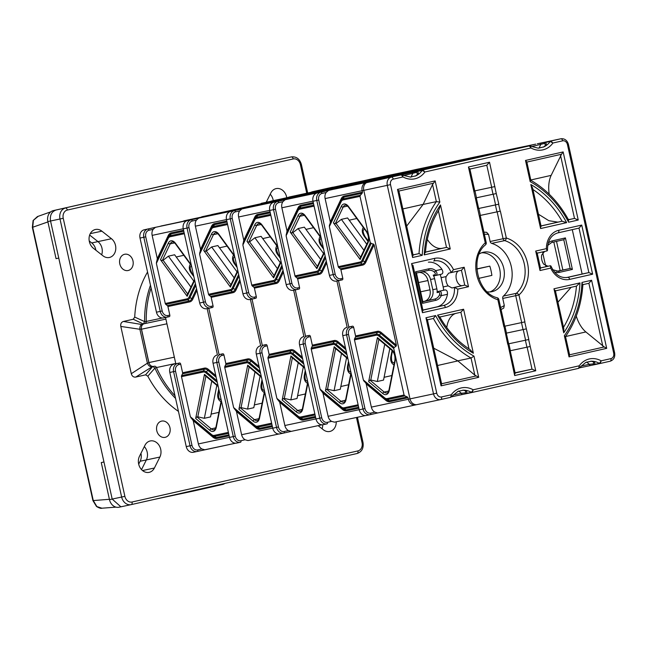 <?xml version="1.0" encoding="UTF-8"?>
<svg xmlns="http://www.w3.org/2000/svg" width="647" height="647" viewBox="0 0 647 647"><rect width="100%" height="100%" fill="white"/><g stroke="black" fill="none" stroke-linecap="round" stroke-linejoin="round"><path stroke-width="0.97" d="M440.146 274.49A18.035 14.663 78 0 1 441.1 277.66L443.155 286.928L448.161 285.861A7.594 4.424 77.2 0 1 446.179 281.429A7.594 4.424 77.2 0 1 446.106 276.592L448.686 273.139L461.473 270.276L464.182 267.243L453.474 269.67L451.113 272.622A18.035 14.663 -102 0 0 433.854 260.951A18.035 14.663 -102 0 0 433.725 260.984A2.37 1.383 77.2 0 1 433.7 260.984L433.854 260.951M448.161 285.861L451.97 287.964L462.314 285.626A7.594 4.424 77.2 0 1 456.345 279.132A7.594 4.424 77.2 0 1 458.602 270.923M544.661 251.416L541.725 254.958A7.594 4.424 77.2 0 0 541.806 259.795A7.594 4.424 77.2 0 0 543.779 264.227L547.952 266.249L550.387 265.731L540.471 267.971M487.223 291.821A20.17 16.401 78 0 0 491.979 291.668A20.17 16.401 78 0 0 492.141 291.627A20.17 16.401 78 0 0 503.795 268.416A20.17 16.401 78 0 0 483.576 252.201A20.17 16.401 78 0 0 483.406 252.241A20.17 16.401 78 0 0 479.176 253.996M481.586 252.791A20.17 16.401 -102 0 1 499.767 269.387A20.17 16.401 -102 0 1 489.916 291.943M469.487 169.182L468.444 166.999L489.528 162.235L496.273 193.558L476.483 197.788M503.382 296.083A2.37 1.933 78 0 0 502.743 298.437L515.716 295.679A2.37 1.933 78 0 1 516.355 293.317L503.382 296.083A29.665 24.125 78 0 0 511.308 266.613A29.665 24.125 78 0 0 491.696 243.369A2.37 1.933 -102 0 1 490.127 241.509L506.334 238.039A32.043 26.05 -102 0 1 527.515 263.135A32.043 26.05 -102 0 1 518.951 294.967A2.37 1.254 48 0 0 516.355 293.317A29.665 24.125 78 0 0 524.28 263.847A29.665 24.125 78 0 0 504.668 240.611A2.37 1.262 -73.4 0 0 506.334 238.039L500.366 211.124L496.945 211.876L495.4 204.929L498.821 204.169L496.273 193.558M524.919 321.882L504.749 326.201L524.919 321.882L518.951 294.967L515.716 295.679L521.684 322.594M528.825 339.489L508.655 343.808L528.825 339.489L524.733 321.923M514.697 373.084L514.672 375.543L535.756 370.771L528.631 339.529M514.672 375.543L507.927 344.22L508.898 343.994L507.927 344.22M507.741 344.261L504.029 326.606L504.797 326.42M468.444 166.999L485.25 242.811A2.37 1.254 -132 0 1 485.485 244.857C469.439 257.36 477.437 293.366 497.195 297.749A2.37 1.262 106.6 0 1 497.866 299.731L498.837 299.504L504.806 326.428L504.029 326.606M545.753 265.893A9.495 7.715 78 0 1 545.275 264.308L543.019 254.109A9.495 7.715 -102 0 1 542.793 252.662M556.509 241.371L562.858 270.009L570.153 268.456L563.78 239.722L551.745 242.447A1.423 0.825 77.2 0 1 551.737 242.447A1.423 0.825 77.2 0 0 552.239 240.886L565.413 237.902L563.78 239.722L551.745 242.447L547.686 245.456M572.28 229.628L582.122 274.029L566.4 277.587M582.122 274.029L588.875 272.589L579.016 228.108L557.957 232.871A2.37 1.383 77.2 0 1 557.932 232.871M557.051 271.319L562.858 270.009M502.743 298.437L504.304 305.481A37.971 30.878 -102 0 1 500.608 307.487M490.127 241.509L488.566 234.465A37.971 30.878 78 0 0 484.368 234.254M540.043 268.068L540.019 270.527L550.726 268.101L550.387 265.731L550.961 266.054C554.948 274.635 560.512 278.42 567.645 277.393A18.035 14.663 -102 0 0 567.799 277.361L567.5 277.426M536.751 253.244L535.708 251.06L546.408 248.642L547.095 250.899L537.18 253.139L547.095 250.899M592.628 274.199L588.875 272.589L567.799 277.361A2.37 1.383 -102.8 0 1 569.659 279.391L592.628 274.199L581.734 225.075L579.016 228.108L557.94 232.871A2.37 1.383 77.2 0 0 558.773 230.267L581.734 225.075M565.413 237.902L572.401 269.419L570.153 268.456L557.949 271.214M543.423 147.136A1.423 1.051 63.1 0 1 543.674 146.942L545.55 145.316L544.596 143.424A1.423 1.318 -69.3 0 1 544.992 142.575C547.006 143.529 546.61 144.96 543.82 146.885L538.158 148.163L529.367 145.899L524.143 147.006A1.423 0.946 -102.2 0 1 524.151 147.006L518.514 148.22A1.423 1.157 78 0 0 518.53 148.212A1.423 1.157 78 0 0 518.514 148.22L399.288 175.305M495.4 204.929L478.659 208.488L495.586 204.881L493.224 194.229M483.907 232.176A40.349 32.803 -102 0 1 486.673 232.338L483.907 232.152M486.673 232.338L488.566 234.465M537.398 143.763A7.117 5.791 78 0 0 537.342 143.78A7.117 5.791 78 0 0 537.285 143.788L541.482 143.019A1.423 1.157 78 0 0 540.657 144.669L539.024 148.114M540.617 226.086L540.601 228.545L530.839 184.516A94.939 77.195 -102 0 1 566.626 222.649L562.073 221.234L557.843 222.131L548.842 220.692L538.441 214.214M549.222 194.213A26.106 15.196 77.2 0 1 551.155 175.377L561.515 154.245L526.876 162.082L530.863 180.343C546.505 189.393 559.121 202.665 568.705 220.158M530.467 180.327L530.2 181.637L525.501 160.456L563.149 151.932L578.24 220.02L574.496 218.419L570.266 219.317A26.106 15.196 77.2 0 1 568.357 219.519M541.482 143.019L545.599 142.154A1.423 1.31 -101.7 0 0 544.596 143.424L531.567 146.602M493.038 194.27L491.494 187.315L474.752 190.881L491.688 187.274L486.803 165.26L469.924 169.085L486.819 165.26L489.528 162.235M496.945 211.876L480.389 215.402M498.821 204.169L495.586 204.881M491.494 187.315L494.729 186.603M494.923 186.562L491.688 187.274M557.94 232.871C550.969 234.966 547.483 240.797 547.491 250.373L547.103 250.899M416.749 404.642L415.568 404.909A7.117 5.791 78 0 1 415.511 404.925A7.117 5.791 78 0 1 408.378 399.239L371.354 407.117L366.202 383.873L385.895 400.404A10.085 5.872 -102.8 0 0 389.793 401.65L408.055 397.759L408.378 399.239L409.996 398.875L363.768 190.347A7.117 5.791 -102 0 1 367.876 182.122L396.142 175.976A1.423 1.157 -102 0 1 396.158 175.968L396.15 175.968A1.423 0.946 77.8 0 0 396.142 175.976L401.366 174.86L402.984 176.946A23.737 19.297 78 0 0 424.933 171.981L422.823 170.007L417.606 171.115A1.423 1.31 78.3 0 0 416.595 172.385L417.558 174.286L415.673 175.903A1.423 1.051 63.1 0 1 415.827 175.847C418.617 173.922 419.005 172.49 416.992 171.536L422.216 170.428L424.933 171.981L530.977 147.985L529.359 145.899A1.423 1.157 78 0 0 529.359 145.899L422.823 170.007A1.423 1.157 -102 0 0 422.216 170.428A21.359 17.372 -102 0 1 415.827 175.847L410.158 177.124L415.673 175.903A1.423 1.051 63.1 0 0 415.431 176.097M505.105 151.066L524.143 147.006A1.423 1.423 0 0 0 524.143 147.006A1.423 1.157 78 0 0 524.151 147.006L529.367 145.899A1.423 1.157 78 0 1 530.087 146.02L530.977 147.985A23.737 19.297 -102 0 0 552.934 143.019L550.209 141.467L544.992 142.575A1.423 1.157 78 0 1 545.599 142.154L550.823 141.046L552.934 143.019L562.664 140.82A2.37 1.383 -102.8 0 0 560.795 138.79L537.285 143.788M530.839 184.516L532.659 188.164L541.143 226.434M525.501 160.456L526.876 162.082M563.149 151.932L561.515 154.245M568.09 219.867L568.616 222.204A97.309 79.12 78 0 0 530.2 181.637M527.281 146.343L528.057 145.874M543.674 146.942L538.644 148.139L543.674 146.942A1.423 1.051 63.1 0 1 543.82 146.885A21.359 17.372 78 0 0 550.209 141.467A1.423 1.157 78 0 1 550.823 141.046L560.795 138.79A7.117 5.791 -102 0 1 560.852 138.773L537.342 143.78M590.913 361.172A1.423 1.051 -88.9 0 0 591.196 361.228L593.598 361.875L593.469 363.873A1.423 1.318 45.7 0 0 594.181 364.479C595.62 362.821 594.674 361.738 591.342 361.22L585.672 362.498L578.677 368.345L579.267 365.79L473.224 389.785L472.14 392.446L578.677 368.345M504.304 305.481L503.746 308.077L501.061 309.549M571.131 287.317L557.949 302.214M576.267 316.043A26.106 15.196 -102.8 0 0 585.867 331.943L604.241 346.962L569.603 354.799L565.502 336.553C575.83 321.632 581.629 304.187 582.915 284.235M583.578 284.502A26.106 15.196 -102.8 0 0 582.882 284.769M590.768 365.466L579.534 367.86L590.784 365.466A1.423 1.157 -102 0 1 590.784 365.466L594.892 364.601A1.423 1.31 78.3 0 1 593.469 363.873L589.352 364.326L586.683 362.085M515.077 372.769L532.012 369.17L515.125 372.987M521.498 322.635L523.035 329.59L506.48 333.108M523.035 329.59L526.27 328.87M525.404 340.249L526.941 347.196L510.386 350.723M526.941 347.196L530.176 346.485M600.157 363.485L610.113 361.228L600.149 363.485A1.423 1.157 -102 0 1 600.125 363.485L601.217 360.824L599.405 363.363L594.181 364.479A1.423 1.157 -102 0 0 594.9 364.601L600.109 363.493M579.283 367.917L579.267 365.79A23.737 19.297 78 0 1 601.217 360.824L610.946 358.624A2.37 1.383 77.2 0 1 610.121 361.228A2.37 1.383 77.2 0 1 610.113 361.228C613.736 359.958 615.248 357.193 614.65 352.914L568.422 144.37C567.168 140.27 564.645 138.401 560.852 138.773M554.997 290.964L553.953 288.788L563.715 332.809L563.82 328.716L555.336 290.446M563.715 332.809A94.939 77.195 78 0 0 579.979 282.893L576.461 286.111A92.561 75.262 -102 0 1 563.513 327.342M565.146 336.723L564.354 335.688L569.045 356.877L569.603 354.799M569.045 356.877L606.692 348.353L604.241 346.962M582.478 284.745L581.968 282.448A97.309 79.12 -102 0 1 564.354 335.688M606.692 348.353L591.601 280.264L588.883 283.297L602.818 346.169M535.756 370.771L532.012 369.17L527.127 347.156M586.198 362.296L591.196 361.228A1.423 1.051 -88.9 0 0 591.342 361.22A21.359 17.372 -102 0 1 599.405 363.363A1.423 1.157 -102 0 0 600.125 363.485L594.9 364.601A1.423 1.157 -102 0 1 594.9 364.601A1.423 1.423 0 0 1 594.892 364.601A1.423 1.31 78.3 0 0 594.9 364.601L590.792 365.466A1.423 1.157 -102 0 1 589.352 364.326L580.925 366.121M437.065 292.598A1.423 1.157 -102 0 1 437.914 291.522L439.264 291.231C441.117 291.304 441.78 292.784 441.246 295.687A1.423 0.574 -154.4 0 0 439.41 295.072C440.033 293.237 439.701 292.315 438.415 292.315L437.065 292.598A9.495 7.715 -102 0 0 436.862 288.837L434.598 278.647A9.495 7.715 78 0 0 433.191 275.153A1.423 1.157 78 0 0 434.412 275.768A1.423 1.157 78 0 0 434.42 275.759L435.746 275.485M436.862 288.837L432.803 289.702L430.546 279.504A9.495 7.715 78 0 0 422.046 271.797M428.387 262.189A18.035 14.663 -102 0 1 441.893 269.257L435.698 270.664A1.423 0.582 129.2 0 1 434.291 271.983C435.625 273.382 435.714 274.344 434.541 274.862L433.191 275.153M422.895 310.059L436.806 306.913A18.035 14.663 78 0 0 447.441 294.288L441.246 295.687A10.918 8.88 -102 0 1 435.746 300.337L422.572 303.322L422.58 301.85M443.155 286.928A18.035 14.663 -102 0 1 443.632 290.228L437.914 291.522M432.803 289.702A9.495 7.715 -102 0 1 427.327 300.669L422.823 301.696M462.314 285.626L464.748 285.109L468.493 286.71L464.182 267.243M453.474 269.67A20.413 16.596 78 0 0 434.541 258.379L411.573 263.58L412.624 265.755M411.573 263.58L422.467 312.695L422.483 310.245M434.541 274.862A1.423 1.157 -102 0 0 435.763 275.476L441.505 274.174L435.771 275.476A1.423 1.157 -102 0 1 435.763 275.476C437.429 274.66 437.404 273.05 435.698 270.664A10.918 8.88 78 0 0 428.759 268.828L415.584 271.805L416.215 273.115M441.489 274.182C443.155 273.438 443.292 271.797 441.893 269.257M438.383 210.776L446.503 247.38L442.273 248.286A26.106 15.196 77.2 0 1 427.303 239.43M406.656 226.11L423.114 204.436A26.106 15.196 77.2 0 1 423.162 204.339L432.56 184.516L436.353 201.621L439.847 202.082L435.156 180.901L432.56 184.516M413.15 255.395L398.884 191.043L433.522 183.206M413.037 254.894L419.021 253.6L422.232 255.322A97.309 79.12 -102 0 1 439.847 202.082M423.114 204.436L436.353 201.621A99.687 81.053 78 0 0 419.021 253.6L413.053 254.95M403.566 175.563L416.595 172.385A1.423 1.318 -69.3 0 1 416.992 171.536A1.423 1.157 -102 0 1 417.606 171.115L400.064 174.836M479.467 215.847L480.438 215.621L478.893 208.674M475.569 198.241L476.532 198.014L474.995 191.059L474.025 191.286M473.839 191.334L474.995 191.059M458.197 391.249L450.684 397.298L440.72 399.555L450.684 397.298L451.274 394.759L441.545 396.959A4.747 3.858 78 0 1 436.749 393.174L390.521 184.638A4.747 3.858 -102 0 1 393.255 179.146L402.984 176.946L402.094 174.981M425.451 252.144L446.503 247.38L450.247 248.982L440.486 204.962L438.957 209.846C431.266 222.309 426.753 236.559 425.419 252.573M440.486 204.962A94.939 77.195 78 0 0 424.222 254.878L425.039 252.241M435.156 180.901L397.509 189.417L398.884 191.043M397.509 189.417L412.6 257.506L412.616 255.047M390.521 177.181A1.423 1.157 -102 0 1 390.529 177.173L377.096 180.036M390.529 177.173A1.423 1.157 -102 0 1 390.545 177.173L396.15 175.968A1.423 1.157 -102 0 1 396.166 175.968L367.876 182.122M411.023 177.084L412.665 173.631A1.423 1.157 -102 0 1 413.482 171.981M443.632 290.228L444.982 289.937C446.81 289.929 447.635 291.385 447.441 294.288M451.97 287.964L464.748 285.109L461.457 270.276L451.129 272.613M455.577 313.463A26.106 15.196 -102.8 0 0 446.737 327.56M427.343 319.408L441.61 383.76L476.249 375.923L474.825 375.131L471.032 358.026L474 356.133L478.699 377.314L476.249 375.923M433.725 348.183L457.785 360.84A26.106 15.196 -102.8 0 0 457.874 360.905L474.825 375.131M457.785 360.84L471.032 358.026A99.687 81.053 -102 0 1 433.409 318.478L435.585 315.566A97.309 79.12 78 0 0 474 356.133M462.912 390.133A1.423 1.051 -88.9 0 0 463.195 390.19L457.68 391.459L463.341 390.181C466.673 390.699 467.627 391.783 466.188 393.441L471.412 392.325L473.224 389.785A23.737 19.297 -102 0 0 451.274 394.759L451.291 396.878M465.468 392.842L465.597 390.837L463.195 390.19A1.423 1.051 -88.9 0 0 463.341 390.181A21.359 17.372 78 0 1 471.412 392.325A1.423 1.157 78 0 0 472.124 392.454L462.799 394.427A1.423 1.157 78 0 1 462.783 394.427L451.541 396.821L462.783 394.427A1.423 1.157 78 0 1 461.36 393.287L465.468 392.842A1.423 1.318 45.7 0 0 466.188 393.441A1.423 1.157 78 0 0 466.908 393.562A1.423 1.31 -101.7 0 1 465.468 392.842M504.992 326.379L506.528 333.334L505.566 333.561M508.898 343.994L510.434 350.941L509.472 351.167M333.876 189.231L366.251 182.47A7.117 5.791 -102 0 0 362.15 190.695L325.118 198.572L330.269 221.816L341.195 198.775A10.085 5.872 77.2 0 1 344.212 196.057L362.474 192.167L362.15 190.695L387.286 185.349L433.514 393.886L410.004 398.892A7.117 5.791 78 0 0 417.129 404.577A7.117 5.791 78 0 0 417.194 404.561L440.583 399.587M468.493 286.71L457.793 289.136L454.404 287.446A18.035 14.663 78 0 1 443.567 305.473L436.806 306.913M469.002 348.879L460.89 312.258L439.831 317.022L460.882 312.258L463.6 309.234L473.361 353.254L469.884 349.461C457.68 341.503 447.595 330.577 439.628 316.674M473.361 353.254A94.939 77.195 -102 0 1 437.574 315.121L439.426 317.119M478.699 377.314L441.052 385.838L441.61 383.76M441.052 385.838L425.961 317.75L427.004 319.925M475.294 157.415A1.423 1.157 78 0 0 475.278 157.415L500.446 151.908C506.496 150.525 505.76 150.63 498.23 152.223L484.813 155.078L501.571 151.285A7.117 5.791 -102 0 1 501.627 151.277A7.117 5.791 -102 0 1 501.684 151.261M497.721 152.522A1.423 1.157 -102 0 1 498.23 152.223M369.728 181.483A1.423 1.157 -102 0 1 370.238 181.184C377.767 179.591 378.503 179.486 372.454 180.869L347.269 186.385A1.423 1.157 78 0 0 347.285 186.376A1.423 1.157 78 0 0 347.269 186.385L376.465 179.931M476.863 268.885L489.828 266.127A48.42 39.37 -102 0 1 491.882 275.396L478.764 278.364M338.51 280.677L348.782 326.994L352.566 326.185L348.782 326.994M393.748 348.531L404.051 395.01L387.141 398.601A6.527 3.801 77.2 0 1 384.617 397.8L363.355 379.959L354.467 339.853L376.303 335.211A6.527 3.801 77.2 0 1 378.827 336.011L393.748 348.531L394.112 347.479L396.045 346.274L396.409 345.223L381.309 332.558A10.085 5.872 -102.8 0 0 377.419 331.313L355.575 335.963L353.683 327.406A1.423 0.825 -102.8 0 0 352.566 326.185M396.409 345.223L374.12 244.712L365.749 262.367A10.085 5.872 77.2 0 1 362.732 265.084L340.896 269.726L342.789 278.283A1.423 0.825 77.2 0 1 342.295 279.844A1.423 0.825 77.2 0 1 342.287 279.844L340.419 280.272A7.117 5.791 -102 0 1 340.346 280.288A7.117 5.791 -102 0 1 333.221 274.595L316.779 200.449L312.994 201.257L329.436 275.404A7.117 5.791 78 0 0 336.561 281.089A7.117 5.791 78 0 0 336.626 281.081L340.29 280.297M420.631 291.805L429.996 289.816L427.942 280.547A9.972 8.104 78 0 0 419.191 272.444M429.996 289.816A9.972 8.104 -102 0 1 424.254 301.332L422.814 301.656M363.355 379.959L363.962 381.115L384.779 398.584A7.538 4.383 -102.8 0 0 387.69 399.514L404.836 395.867L404.051 395.01M404.836 395.867L407.27 396.902L389.243 400.736A9.074 5.281 77.2 0 1 385.733 399.62L365.595 382.717L366.202 383.873M408.055 397.759L407.27 396.902M362.474 192.167L362.126 193.275L344.099 197.117A9.074 5.281 -102.8 0 0 341.39 199.559L330.213 223.118L330.269 221.816M360.363 195.248L360.007 196.356L343.096 199.947A6.527 3.801 -102.8 0 0 341.147 201.71L329.355 226.579L329.412 225.277L340.961 200.926A7.538 4.383 77.2 0 1 343.209 198.896L360.363 195.248L362.126 193.275M340.896 269.726A1.423 1.157 78 0 0 340.346 268.82L338.793 267.591A1.423 1.157 -102 0 1 338.244 266.685L360.088 262.043A6.527 3.801 -102.8 0 0 362.037 260.28L370.31 242.827L360.007 196.356M370.31 242.827L374.12 244.712M360.646 257.158L336.068 223.466L335.316 223.636A1.423 0.93 -154.6 0 1 333.456 222.883L360.128 259.455A1.423 0.93 -154.6 0 1 359.967 258.582L367.82 242.018A1.423 0.93 25.4 0 0 367.981 242.884L360.128 259.455M336.068 223.466L341.373 219.365L363.913 250.268M366.768 244.251L347.585 217.958L341.373 219.365M356.772 218.484L349.218 220.198M366.461 182.697L535.676 144.152M443.47 164.556L475.278 157.415A1.423 1.157 78 0 0 475.27 157.423L461.853 160.27M434.202 166.53L383.986 178.022M374.726 179.987L356.06 184.492M329.355 226.579L338.244 266.685M329.412 225.277L330.213 223.118M325.118 198.572A7.117 5.791 -102 0 1 326.145 192.507L322.004 193.437A5.694 4.634 78 0 0 318.72 200.02L335.162 274.174A5.694 4.634 78 0 0 340.912 278.711L342.789 278.283M317.103 193.024A7.117 5.791 78 0 0 312.994 201.257M328.417 190.517L326.145 192.507M418.269 170.59L384.488 177.779M391.856 375.543L384.083 377.306M389.809 348.579L383.534 380.088L377.322 381.495L384.722 344.317M378.867 339.4L370.78 380.015L377.322 381.495M370.78 380.015L370.027 380.193A1.423 0.922 130 0 0 368.653 381.657L377.436 337.548A1.423 0.922 130 0 0 377.654 338.381L391.815 350.262A1.423 0.922 -50 0 1 391.597 349.429L377.436 337.548M371.354 407.117A7.117 5.791 78 0 0 374.848 412.163L370.707 413.101A5.694 4.634 -102 0 1 364.957 408.564L348.515 334.418A5.694 4.634 -102 0 1 351.798 327.835L353.683 327.406M363.962 381.115L365.595 382.717M355.575 335.963A1.423 1.157 -102 0 1 355.462 337.014L354.58 338.793A1.423 1.157 78 0 0 354.467 339.853M370.084 414.687L366.42 415.471A7.117 5.791 -102 0 1 366.356 415.479A7.117 5.791 -102 0 1 359.231 409.794L342.789 335.647A7.117 5.791 -102 0 1 346.897 327.422M374.848 412.163L377.686 412.972L415.511 404.925M553.808 241.978L560.148 270.583L556.873 271.328M556.671 271.319L560.148 270.583M497.818 152.182L535.716 144.119A7.117 5.791 78 0 0 535.659 144.135L501.571 151.285M484.053 155.531L484.813 155.078M467.967 159.348L434.177 166.538L467.967 159.348M489.828 266.127L476.871 269.063M154.415 366.21A2.37 1.933 -102 0 1 156.445 367.561A94.939 77.195 78 0 0 174.989 395.802M151.075 287.915A94.939 77.195 78 0 0 146.222 321.446A2.37 1.933 -102 0 1 144.791 323.597L144.241 323.726A4.747 3.858 78 0 0 141.507 329.21L148.899 362.579A4.747 3.858 78 0 0 153.654 366.364A4.747 3.858 78 0 0 153.695 366.356L153.654 366.364M89.351 241.574A10.441 8.492 78 0 0 93.37 248.238L102.954 255.8A10.441 8.492 78 0 0 109.392 257.482A10.441 8.492 78 0 0 115.724 249.491A10.441 8.492 78 0 0 111.47 238.727L101.886 231.165A10.441 8.492 78 0 0 95.457 229.483A10.441 8.492 78 0 0 89.351 241.574M138.66 464.02A10.441 8.492 78 0 0 149.117 472.359A10.441 8.492 78 0 0 154.398 468.024L159.874 457.057A10.441 8.492 78 0 0 159.235 445.581A10.441 8.492 78 0 0 150.25 440.955A10.441 8.492 78 0 0 144.968 445.29L139.493 456.256A10.441 8.492 78 0 0 138.66 464.02M132.975 260.903A8.306 6.753 78 0 0 124.653 254.271A8.306 6.753 78 0 0 119.792 263.887A8.306 6.753 78 0 0 128.114 270.519A8.306 6.753 78 0 0 132.975 260.903M169.959 427.732A8.306 6.753 78 0 0 161.637 421.1A8.306 6.753 78 0 0 156.784 430.716A8.306 6.753 78 0 0 165.098 437.348A8.306 6.753 78 0 0 169.959 427.732M141.45 326.994L141.345 328.951L148.859 362.862L149.756 364.552M121.571 506.666L119.064 507.199A9.495 7.715 -102 0 1 118.983 507.224A9.495 7.715 -102 0 1 109.48 499.638L101.264 462.565L103.965 461.99L58.756 258.08L56.054 258.663L47.838 221.581A9.495 7.715 -102 0 1 53.313 210.615L249.079 166.352M53.313 210.615L249.071 166.319M318.13 425.645L323.387 429.786A10.441 8.492 78 0 0 329.816 431.468A10.441 8.492 78 0 0 336.23 421.795M286.734 197.561A10.441 8.492 78 0 0 276.156 188.6A10.441 8.492 78 0 0 270.875 192.927L266.216 202.276M175.58 398.455A94.939 77.195 -102 0 1 154.908 368.094L147.823 376.166A94.939 77.195 78 0 0 178.451 411.395M147.823 376.166L145.575 374.856L152.813 366.396L154.908 368.094L156.736 367.326M152.684 366.42L135.765 377.072L145.575 374.856M135.765 377.072C133.533 377.355 132.045 376.23 131.292 373.707L147.403 363.185L139.889 329.274C139.679 326.678 140.504 325.012 142.364 324.276L143.408 324.042M141.345 328.951L139.889 329.274L120.811 326.436L131.292 373.707M120.811 326.436C120.423 323.823 121.296 322.166 123.44 321.462L142.615 324.648M133.242 319.246L134.722 317.087L144.596 321.583L143.424 324.042L133.242 319.246L123.44 321.462M147.548 272.023A94.939 77.195 78 0 0 134.722 317.087M146.578 321.519L144.596 321.583A94.939 77.195 -102 0 1 150.476 285.222M322.101 428.775A10.441 8.492 78 0 0 322.716 424.747A10.441 8.492 78 0 1 322.101 428.775M273.252 200.619A10.441 8.492 78 0 0 270.228 194.221A10.441 8.492 78 0 1 273.252 200.619M89.229 240.943L91.745 242.932L97.964 241.606A10.441 8.492 78 0 1 101.676 254.789A10.441 8.492 78 0 0 97.964 241.606L89.658 235.055L97.964 241.606L111.47 238.727M138.693 464.158L140.148 461.254L146.359 459.928L141.531 469.609L146.359 459.928A10.441 8.492 78 0 0 144.321 446.584A10.441 8.492 78 0 1 146.359 459.928L159.874 457.057M151.827 366.218L151.754 366.631C149.764 366.768 148.309 365.62 147.403 363.185L148.859 362.862M38.157 216.365L33.409 220.287L32.698 227.315L93.265 500.527L96.88 506.577L101.911 508.21C100.948 508.623 99.145 508.049 96.5 506.48L92.917 500.6L109.408 499.298M33.409 220.287A2.37 0.97 -153.5 0 0 33.102 220.53L32.35 227.38L47.91 221.921M121.725 506.633L120.835 506.771L112.19 499.088L50.539 220.991C49.77 215.297 51.59 211.65 55.998 210.04L281.906 158.927M55.998 210.04L55.278 210.251M91.745 242.932A10.441 8.492 -102 0 1 95.893 250.219M267.057 202.099A10.441 8.492 78 0 0 266.855 200.999M140.148 461.254A10.441 8.492 78 0 0 140.941 453.353M33.102 220.53L37.429 216.575L50.709 211.868M190.663 491.17A9.495 7.715 78 0 0 193.13 491.13A9.495 7.715 78 0 0 193.21 491.113L222.576 484.474A9.495 7.715 78 0 0 224.905 483.414M400.226 173.76L432.026 166.619A1.423 1.157 78 0 0 432.034 166.619L457.203 161.111C463.252 159.728 462.516 159.833 454.987 161.426L441.569 164.281L458.327 160.488A7.117 5.791 -102 0 1 458.383 160.472A7.117 5.791 -102 0 1 458.44 160.464M454.477 161.718A1.423 1.157 -102 0 1 454.987 161.426M326.484 190.679A1.423 1.157 -102 0 1 326.994 190.388C334.523 188.795 335.259 188.689 329.21 190.072L273.859 202.228A7.117 5.791 78 0 0 269.75 210.461L286.192 284.607A7.117 5.791 78 0 0 293.317 290.293A7.117 5.791 78 0 0 293.382 290.277L297.046 289.5M333.221 189.134L329.202 190.072A1.423 0.825 -102.8 0 0 329.194 190.072A1.423 0.825 -102.8 0 0 329.202 190.072L304.041 195.58A1.423 1.157 78 0 0 304.025 195.58M295.267 289.88L305.538 336.197L309.323 335.389L305.538 336.197M345.538 348.021L338.066 341.762A10.085 5.872 -102.8 0 0 334.175 340.516L312.331 345.158L310.439 336.61A1.423 0.825 -102.8 0 0 309.323 335.389M347.164 327.358L336.893 281.024M326.646 262.836L322.505 271.57A10.085 5.872 77.2 0 1 319.489 274.288L297.652 278.93L299.545 287.486A1.423 0.825 77.2 0 1 299.051 289.047A1.423 0.825 77.2 0 1 299.043 289.047L297.175 289.468M317.402 266.362L292.824 232.661L292.072 232.831A1.423 0.93 -154.6 0 1 290.212 232.087L316.884 268.651A1.423 0.93 -154.6 0 1 316.723 267.785L324.236 251.95M292.824 232.661L298.13 228.561L320.669 259.463M323.524 253.454L304.341 227.162L298.13 228.561M313.528 227.687L305.974 229.394M322.578 191.787A7.117 5.791 -102 0 1 323.007 191.666L492.432 153.355M390.95 175.733L424.723 168.543L340.743 187.218M341.244 186.983L375.001 179.801L312.816 193.688M312.978 201.16L281.874 207.776L287.025 231.011L297.952 207.978A10.085 5.872 77.2 0 1 300.968 205.261L313.302 202.632M297.652 278.93A1.423 1.157 78 0 0 297.102 278.024L295.55 276.795A1.423 1.157 -102 0 1 295 275.889L316.844 271.239A6.527 3.801 -102.8 0 0 318.793 269.484L325.15 256.075M314.078 206.126L299.86 209.151A6.527 3.801 -102.8 0 0 297.903 210.914L286.111 235.783L295 275.889M286.111 235.783L287.025 231.011M281.874 207.776A7.117 5.791 -102 0 1 282.901 201.702L278.76 202.64A5.694 4.634 78 0 0 275.476 209.224L291.918 283.37A5.694 4.634 78 0 0 297.669 287.907L299.545 287.486M273.859 202.228L285.173 199.721L282.901 201.702M290.632 198.435L304.041 195.58M348.612 384.747L340.84 386.51M346.566 357.775L340.29 389.292L334.078 390.699L341.479 353.513M335.623 348.604L327.536 389.219L334.078 390.699M327.536 389.219L326.784 389.389A1.423 0.922 130 0 0 325.409 390.861L334.192 346.743A1.423 0.922 130 0 0 334.41 347.585L347.957 358.948M359.206 409.697L328.11 416.312L322.958 393.077L342.651 409.6A10.085 5.872 -102.8 0 0 346.549 410.845L358.883 408.225M328.11 416.312A7.117 5.791 78 0 0 331.604 421.367L327.463 422.305A5.694 4.634 -102 0 1 321.713 417.76L305.271 343.614A5.694 4.634 -102 0 1 308.554 337.03L310.439 336.61M358.115 404.779L343.897 407.804A6.527 3.801 77.2 0 1 341.373 406.995L320.111 389.162L322.958 393.077M320.111 389.162L311.223 349.057L333.059 344.406A6.527 3.801 77.2 0 1 335.583 345.215L347.043 354.831M312.331 345.158A1.423 1.157 -102 0 1 312.218 346.218L311.336 347.997A1.423 1.157 78 0 0 311.223 349.057M326.84 423.89L323.177 424.667A7.117 5.791 -102 0 1 323.112 424.683A7.117 5.791 -102 0 1 315.987 418.997L299.545 344.851A7.117 5.791 -102 0 1 303.653 336.618M334.483 422.159L365.393 415.584L334.483 422.159L331.604 421.367M454.574 161.386L492.472 153.323A7.117 5.791 78 0 0 492.416 153.339L458.327 160.488M440.809 164.726L441.569 164.281M461.214 160.165L457.194 161.111A1.423 0.825 77.2 0 1 457.203 161.111L418.633 169.474M400.728 173.525L434.477 166.336M417.978 169.368L413.951 170.307A1.423 0.825 77.2 0 1 413.959 170.307A1.423 0.825 77.2 0 1 413.951 170.307L388.79 175.822A1.423 1.157 78 0 0 388.79 175.822A1.423 1.157 78 0 0 388.782 175.822L413.959 170.307C420.016 168.932 419.272 169.037 411.743 170.622L398.326 173.477L415.083 169.692A7.117 5.791 -102 0 1 415.139 169.676A7.117 5.791 -102 0 1 415.196 169.668M411.241 170.921A1.423 1.157 -102 0 1 411.743 170.622M283.24 199.883A1.423 1.157 -102 0 1 283.75 199.591C291.279 197.998 292.015 197.893 285.966 199.268L260.781 204.784A1.423 1.157 78 0 0 260.781 204.784L230.615 211.432A7.117 5.791 78 0 0 226.507 219.657L242.948 293.803A7.117 5.791 78 0 0 250.074 299.496A7.117 5.791 78 0 0 250.138 299.48L253.802 298.704M260.806 204.775A1.423 1.157 78 0 0 260.798 204.784L247.364 207.638M252.023 299.076L262.294 345.393L266.079 344.592L262.294 345.393M302.295 357.225L294.83 350.965A10.085 5.872 -102.8 0 0 290.932 349.712L269.087 354.362L267.195 345.805A1.423 0.825 -102.8 0 0 266.079 344.592M303.92 336.561L293.649 290.22M283.402 272.039L279.261 280.766A10.085 5.872 77.2 0 1 276.245 283.483L254.408 288.133L256.301 296.682A1.423 0.825 77.2 0 1 255.808 298.251A1.423 0.825 77.2 0 1 255.8 298.251L253.931 298.671M274.158 275.557L249.58 241.865L248.828 242.035A1.423 0.93 -154.6 0 1 246.968 241.282L273.641 277.854A1.423 0.93 -154.6 0 1 273.479 276.989L280.992 261.145M249.58 241.865L254.886 237.764L277.426 268.667M280.28 262.658L261.097 236.357L254.886 237.764M270.284 236.891L262.731 238.597M279.334 200.991A7.117 5.791 -102 0 1 279.763 200.869L449.188 162.559M356.982 182.964L375.389 178.669M347.698 184.937L381.479 177.747L297.499 196.421M298 196.178L331.782 188.997L269.573 202.891M269.734 210.364L238.63 216.98L243.782 240.215L254.708 217.174A10.085 5.872 77.2 0 1 257.724 214.456L270.058 211.836M254.408 288.133A1.423 1.157 78 0 0 253.859 287.228L252.306 285.998A1.423 1.157 -102 0 1 251.756 285.092L273.6 280.442A6.527 3.801 -102.8 0 0 275.549 278.679L281.906 265.278M270.834 215.33L256.616 218.354A6.527 3.801 -102.8 0 0 254.659 220.117L242.868 244.987L251.756 285.092M242.868 244.987L243.782 240.215M238.63 216.98A7.117 5.791 -102 0 1 239.657 210.906L235.516 211.844A5.694 4.634 78 0 0 232.233 218.427L248.674 292.573A5.694 4.634 78 0 0 254.425 297.11L256.301 296.682M230.615 211.432L241.929 208.924L239.657 210.906M288.214 198.394L331.757 188.997M305.368 393.95L297.596 395.705M303.322 366.978L297.046 398.495L290.835 399.903L298.235 362.716M292.379 357.799L284.292 398.423L290.835 399.903M284.292 398.423L283.54 398.592A1.423 0.922 130 0 0 282.165 400.064L290.948 355.947A1.423 0.922 130 0 0 291.166 356.78L304.713 368.151M315.962 418.9L284.866 425.516L279.714 402.28L299.407 418.803A10.085 5.872 -102.8 0 0 303.306 420.049L315.639 417.428M284.866 425.516A7.117 5.791 78 0 0 288.36 430.57L284.219 431.5A5.694 4.634 -102 0 1 278.469 426.963L262.027 352.817A5.694 4.634 -102 0 1 265.31 346.234L267.195 345.805M314.871 413.983L300.653 417.008A6.527 3.801 77.2 0 1 298.13 416.199L276.867 398.358L279.714 402.28M276.867 398.358L267.979 358.26L289.816 353.61A6.527 3.801 77.2 0 1 292.339 354.419L303.799 364.035M269.087 354.362A1.423 1.157 -102 0 1 268.982 355.421L268.093 357.201A1.423 1.157 78 0 0 267.979 358.26M283.596 433.094L279.933 433.87A7.117 5.791 -102 0 1 279.868 433.886A7.117 5.791 -102 0 1 272.743 428.201L256.301 354.055A7.117 5.791 -102 0 1 260.409 345.822M291.239 431.363L322.149 424.788L291.239 431.363L288.36 430.57M411.338 170.59L449.228 162.526A7.117 5.791 78 0 0 449.172 162.534L415.083 169.692M397.565 173.93L398.326 173.477M391.265 175.531L357.484 182.721M345.563 185.018A1.423 1.157 78 0 0 345.547 185.018A1.423 1.157 78 0 0 345.538 185.026L370.715 179.51C376.772 178.127 376.028 178.232 368.499 179.826L355.082 182.68L371.839 178.887A7.117 5.791 -102 0 1 371.896 178.879A7.117 5.791 -102 0 1 371.952 178.863M367.997 180.125A1.423 1.157 -102 0 1 368.499 179.826M239.997 209.086A1.423 1.157 -102 0 1 240.506 208.787C248.036 207.194 248.772 207.089 242.722 208.471L217.538 213.987A1.423 1.157 78 0 0 217.538 213.987L187.371 220.627A7.117 5.791 78 0 0 183.263 228.86L199.705 303.006A7.117 5.791 78 0 0 206.83 308.692A7.117 5.791 78 0 0 206.894 308.684L210.558 307.899M208.779 308.279L219.05 354.596L222.835 353.796L219.05 354.596M259.051 366.428L251.586 360.161A10.085 5.872 -102.8 0 0 247.688 358.915L225.843 363.565L223.951 355.009A1.423 0.825 -102.8 0 0 222.835 353.796M260.676 345.765L250.405 299.424M240.158 281.235L236.018 289.969A10.085 5.872 77.2 0 1 233.001 292.687L211.165 297.337L213.057 305.885A1.423 0.825 77.2 0 1 212.564 307.446A1.423 0.825 77.2 0 1 212.556 307.446L210.687 307.875A7.117 5.791 -102 0 1 210.615 307.891A7.117 5.791 -102 0 1 203.49 302.206L187.048 228.051L183.263 228.86M230.914 284.761L206.336 251.068L205.584 251.238A1.423 0.93 -154.6 0 1 203.724 250.486L230.397 287.058A1.423 0.93 -154.6 0 1 230.235 286.192L237.748 270.349M206.336 251.068L211.642 246.968L234.182 277.87M237.037 271.853L217.853 245.561L211.642 246.968M227.04 246.095L219.487 247.801M236.09 210.194A7.117 5.791 -102 0 1 236.527 210.073L405.944 171.754M313.738 192.159L332.146 187.873M304.462 194.132L338.235 186.951L254.255 205.625M244.995 207.59L226.329 212.095M226.49 219.559L195.386 226.175L200.546 249.418L211.464 226.377A10.085 5.872 77.2 0 1 214.48 223.66L226.814 221.039M211.165 297.337A1.423 1.157 78 0 0 210.615 296.423L209.062 295.202A1.423 1.157 -102 0 1 208.512 294.288L230.356 289.646A6.527 3.801 -102.8 0 0 232.305 287.883L238.662 274.482M227.59 224.525L213.373 227.558A6.527 3.801 -102.8 0 0 211.415 229.313L199.624 254.19L208.512 294.288M199.624 254.19L200.546 249.418M195.386 226.175A7.117 5.791 -102 0 1 196.413 220.109L192.272 221.048A5.694 4.634 78 0 0 188.989 227.631L205.431 301.777A5.694 4.634 78 0 0 211.181 306.314L213.057 305.885M187.371 220.627L198.686 218.12L196.413 220.109M204.145 216.834L242.714 208.471A1.423 0.825 -102.8 0 0 242.714 208.471A1.423 0.825 -102.8 0 0 242.706 208.48M254.756 205.382L278.76 200.408M262.124 403.154L254.352 404.909M260.078 376.182L253.802 407.699L247.591 409.098L254.991 371.92M249.135 367.003L241.048 407.626L247.591 409.098M241.048 407.626L240.296 407.796A1.423 0.922 130 0 0 238.921 409.26L247.712 365.151A1.423 0.922 130 0 0 247.922 365.984L261.469 377.347M272.719 428.104L241.622 434.719L236.47 411.476L256.163 428.007A10.085 5.872 -102.8 0 0 260.062 429.252L272.395 426.624M241.622 434.719A7.117 5.791 78 0 0 245.116 439.766L240.975 440.704A5.694 4.634 -102 0 1 235.225 436.167L218.783 362.021A5.694 4.634 -102 0 1 222.067 355.438L223.951 355.009M271.627 423.178L257.409 426.211A6.527 3.801 77.2 0 1 254.886 425.402L233.624 407.561L236.47 411.476M233.624 407.561L224.735 367.456L246.572 362.813A6.527 3.801 77.2 0 1 249.095 363.622L260.555 373.23M225.843 363.565A1.423 1.157 -102 0 1 225.738 364.625L224.849 366.404A1.423 1.157 78 0 0 224.735 367.456M240.352 442.289L236.689 443.074A7.117 5.791 -102 0 1 236.624 443.09A7.117 5.791 -102 0 1 229.499 437.396L213.057 363.25A7.117 5.791 -102 0 1 217.166 355.025M248.003 440.567L278.906 433.991L248.003 440.567L245.116 439.766M368.094 179.793L405.984 171.722A7.117 5.791 78 0 0 405.928 171.738L371.839 178.887M354.321 183.133L355.082 182.68M348.021 184.735L314.24 191.924M270.495 201.363L302.295 194.221A1.423 1.157 78 0 0 302.303 194.221L327.471 188.714C333.528 187.331 332.784 187.436 325.255 189.029L311.838 191.884L328.595 188.091A7.117 5.791 -102 0 1 328.652 188.083A7.117 5.791 -102 0 1 328.708 188.067M324.754 189.32A1.423 1.157 -102 0 1 325.255 189.029M196.753 218.29A1.423 1.157 -102 0 1 197.262 217.99C204.792 216.397 205.528 216.292 199.478 217.675L144.127 229.831A7.117 5.791 78 0 0 140.019 238.064L156.461 312.21A7.117 5.791 78 0 0 163.586 317.895A7.117 5.791 78 0 0 163.651 317.879L167.314 317.103M203.49 216.737L199.47 217.675A1.423 0.825 -102.8 0 0 199.462 217.675A1.423 0.825 -102.8 0 0 199.47 217.675L174.31 223.183A1.423 1.157 78 0 0 174.31 223.183A1.423 1.157 78 0 0 174.294 223.191M165.535 317.483L175.806 363.8L179.591 362.991L175.806 363.8M215.807 375.624L208.342 369.364A10.085 5.872 -102.8 0 0 204.444 368.119L182.608 372.761L180.707 364.212A1.423 0.825 -102.8 0 0 179.591 362.991M217.432 354.96L207.161 308.627M196.914 290.438L192.774 299.173A10.085 5.872 77.2 0 1 189.765 301.89L167.921 306.532L169.813 315.089A1.423 0.825 77.2 0 1 169.32 316.65A1.423 0.825 77.2 0 1 169.312 316.65L167.444 317.07A7.117 5.791 -102 0 1 167.371 317.087A7.117 5.791 -102 0 1 160.246 311.401L143.804 237.255L140.019 238.064M187.67 293.964L163.093 260.272L162.34 260.442A1.423 0.93 -154.6 0 1 160.48 259.69L187.153 296.253A1.423 0.93 -154.6 0 1 186.991 295.388L194.504 279.553M163.093 260.272L168.398 256.172L190.938 287.074M193.793 281.057L174.609 254.764L168.398 256.172M183.797 255.29L176.243 257.005M192.846 219.39A7.117 5.791 -102 0 1 193.283 219.276L362.7 180.958A7.117 5.791 78 0 1 362.741 180.925L324.851 188.989L362.684 180.942M261.21 203.344L294.992 196.154L211.011 214.82M211.512 214.586L245.302 207.396L183.085 221.298M183.247 228.763L152.15 235.379L157.302 258.622L168.22 235.581A10.085 5.872 77.2 0 1 171.237 232.863L183.57 230.235M167.921 306.532A1.423 1.157 78 0 0 167.371 305.627L165.818 304.397A1.423 1.157 -102 0 1 165.268 303.492L187.112 298.841A6.527 3.801 -102.8 0 0 189.061 297.086L195.418 283.677M184.346 233.729L170.129 236.753A6.527 3.801 -102.8 0 0 168.171 238.517L156.38 263.386L165.268 303.492M156.38 263.386L157.302 258.622M152.15 235.379A7.117 5.791 -102 0 1 153.169 229.305L149.028 230.243A5.694 4.634 78 0 0 145.745 236.826L162.187 310.972A5.694 4.634 78 0 0 167.937 315.518L169.813 315.089M144.127 229.831L155.442 227.323L153.169 229.305M160.901 226.038L174.31 223.183M201.735 216.794L245.27 207.404M218.88 412.349L211.108 414.112M216.834 385.386L210.558 416.894L204.347 418.302L211.747 381.115M205.892 376.206L197.804 416.822L204.347 418.302M197.804 416.822L197.052 416.992A1.423 0.922 130 0 0 195.677 418.463L204.468 374.354A1.423 0.922 130 0 0 204.678 375.187L218.225 386.55M229.475 437.299L198.378 443.923L193.227 420.679L212.92 437.202A10.085 5.872 -102.8 0 0 216.818 438.456L229.151 435.827M198.378 443.923A7.117 5.791 78 0 0 201.872 448.969L197.731 449.908A5.694 4.634 -102 0 1 191.981 445.371L175.539 371.216A5.694 4.634 -102 0 1 178.823 364.633L180.707 364.212M228.383 432.382L214.165 435.407A6.527 3.801 77.2 0 1 211.642 434.598L190.38 416.765L193.227 420.679M190.38 416.765L181.492 376.659L203.328 372.009A6.527 3.801 77.2 0 1 205.851 372.818L217.311 382.434M182.608 372.761A1.423 1.157 -102 0 1 182.494 373.82L181.605 375.6A1.423 1.157 78 0 0 181.492 376.659M197.109 451.493L193.445 452.277A7.117 5.791 -102 0 1 193.38 452.285A7.117 5.791 -102 0 1 186.255 446.6L169.813 372.454A7.117 5.791 -102 0 1 173.922 364.221M201.872 448.969L204.759 449.762L197.165 451.485A7.117 5.791 78 0 0 197.23 451.469A1.423 0.825 77.2 0 0 197.731 449.908M311.078 192.329L311.838 191.884M288.877 197.076L327.463 188.714A1.423 0.825 77.2 0 1 327.471 188.714L331.49 187.776M270.996 201.128L304.753 193.946M547.952 266.249L540.463 267.939M498.635 204.209L500.18 211.165M503.835 326.654L497.866 299.731A32.043 26.05 78 0 1 476.693 274.635A32.043 26.05 78 0 1 485.25 242.811L486.212 242.585L480.252 215.669M550.726 268.101A20.413 16.596 78 0 0 569.659 279.391M540.019 270.527L535.708 251.06M546.408 248.642A20.413 16.596 -102 0 1 558.773 230.267M566.626 222.649L540.601 228.545M578.24 220.02L568.616 222.204M562.664 140.82A4.747 3.858 78 0 1 567.451 144.596L613.688 353.141A4.747 3.858 -102 0 1 610.946 358.624M579.979 282.893L553.953 288.788M591.601 280.264L581.968 282.448M457.793 289.136A20.413 16.596 -102 0 1 445.427 307.503L422.467 312.695M424.222 254.878L450.247 248.982M412.6 257.506L422.232 255.322M437.574 315.121L463.6 309.234M425.961 317.75L435.585 315.566M554.253 271.805A10.918 8.88 78 0 0 559.226 272.395L572.401 269.419M548.122 243.409A10.918 8.88 -102 0 1 552.239 240.886M497.131 211.836L503.099 238.751A2.37 1.933 -102 0 0 504.668 240.611L491.696 243.369M613.688 353.141L614.65 352.914M567.451 144.596L568.422 144.37M541.038 225.932L557.843 222.131M541.046 225.989L562.073 221.234A92.561 75.262 78 0 0 532.958 189.514M530.847 179.971L551.155 175.377M568.47 219.721L570.266 219.317M568.503 219.778L574.496 218.419L560.561 155.547M523.229 329.549L525.59 340.201M559.226 272.395A1.423 0.825 -102.8 0 0 558.102 271.182A9.495 7.715 -102 0 1 558.029 271.198L552.376 269.629M555.433 290.867L576.461 286.111L555.433 290.867M565.559 336.545L585.867 331.943M582.89 284.656L588.883 283.297L582.89 284.656M441.1 277.66L446.106 276.592M434.598 278.647L430.546 279.504M415.584 271.805L422.572 303.322M390.521 184.638L387.286 185.349A7.117 5.791 78 0 1 391.386 177.116A2.37 1.383 -102.8 0 1 393.255 179.146M436.749 393.174L433.514 393.886A7.117 5.791 -102 0 0 440.647 399.571L417.129 404.577M428.759 268.828A1.423 0.825 77.2 0 1 428.265 270.389L416.474 273.058L428.257 270.389A9.495 7.715 -102 0 1 428.338 270.373A9.495 7.715 -102 0 1 434.291 271.983M442.273 248.286L425.459 252.087M423.162 204.339L402.855 208.941M434.541 258.379A2.37 1.383 77.2 0 1 433.716 260.984M401.366 174.86A1.423 1.157 -102 0 1 401.375 174.86L410.651 177.1M422.839 301.785L434.63 299.116A9.495 7.715 78 0 0 439.41 295.072M435.746 300.337A1.423 0.825 -102.8 0 0 434.63 299.116L427.327 300.669M457.874 360.905L437.558 365.506M433.409 318.478L427.432 319.828L433.417 318.478M422.92 310.148L443.567 305.473A2.37 1.383 -102.8 0 1 445.427 307.503M438.415 292.315A1.423 1.157 78 0 1 439.264 291.231L444.982 289.937M452.924 395.082L461.36 393.287L458.691 391.055M441.545 396.959A2.37 1.383 77.2 0 1 440.712 399.555M462.783 394.427L466.899 393.562A1.423 1.423 0 0 0 466.908 393.562A1.423 1.157 78 0 0 466.916 393.562M466.908 393.562L472.124 392.454A1.423 1.157 78 0 0 472.14 392.446L578.685 368.337M504.458 150.969L500.438 151.908A1.423 0.825 77.2 0 1 500.446 151.908L475.278 157.415M364.334 228.844A11.864 7.748 25.4 0 0 363.663 229.895C362.643 230.534 363.088 232.75 364.997 236.527L368.208 240.927M418.577 282.537L427.942 280.547M347.568 206.07L343.169 207.064L335.316 223.636M477.753 157.132L443.971 164.322M356.82 184.039L370.238 181.184M329.436 275.404L335.162 274.174M333.456 222.883L341.309 206.32A8.54 4.974 77.2 0 1 348.482 206.506L366.348 231.003A8.54 4.974 77.2 0 1 367.981 242.884M368.038 241.501L364.31 236.39A13.288 8.678 -154.6 0 1 363.331 227.469M318.72 200.02L316.779 200.449A7.117 5.791 -102 0 1 320.888 192.224A1.423 0.825 -102.8 0 1 322.004 193.437M348.482 206.506A1.423 0.687 -36.1 0 0 348.466 207.089C346.921 205.39 345.854 204.751 345.272 205.156A7.117 4.141 -102.8 0 0 343.169 207.064A1.423 0.93 -154.6 0 1 341.309 206.32M367.82 242.018C369.025 238.735 368.531 235.257 366.323 231.586A1.423 0.687 -36.1 0 1 366.348 231.003M340.346 268.82L362.191 264.178A9.074 5.281 -102.8 0 0 364.9 261.728L373.351 243.911M371.087 243.628L362.886 260.919A7.538 4.383 77.2 0 1 360.63 262.949L362.191 264.178A1.423 1.157 -102 0 1 362.732 265.084M360.088 262.043A1.423 1.157 78 0 0 360.63 262.949L338.793 267.591M362.037 260.28A1.423 0.93 -154.6 0 0 362.886 260.919L364.9 261.728A1.423 0.93 25.4 0 1 365.749 262.367M343.096 199.947A1.423 1.157 -102 0 1 343.209 198.896L344.099 197.117A1.423 1.157 -102 0 0 344.212 196.057M341.147 201.71A1.423 0.93 25.4 0 1 340.961 200.926L341.39 199.559A1.423 0.93 -154.6 0 0 341.195 198.775M364.31 236.39A1.423 0.687 -36.1 0 1 364.997 236.527M340.912 278.711A1.423 0.825 77.2 0 1 340.411 280.272A1.423 0.825 77.2 0 1 340.403 280.272L342.295 279.844M388.669 391.055L384.189 392.074L370.027 380.193M377.727 412.964L415.447 404.933M370.213 414.662L377.702 412.964L370.205 414.662A1.423 0.825 77.2 0 1 370.197 414.662L370.141 414.678A7.117 5.791 78 0 0 370.197 414.662A1.423 0.825 77.2 0 0 370.707 413.101M342.789 335.647L346.574 334.847L363.016 408.993L359.231 409.794M368.653 381.657L382.814 393.538A8.54 4.974 -102.8 0 0 389.268 390.448L395.147 360.905A8.54 4.974 -102.8 0 0 391.597 349.429M392.082 350.504L390.909 356.376A13.288 8.581 130 0 0 393.983 364.876M422.806 301.639L424.254 301.332M394.322 363.185A11.864 7.659 -50 0 1 392.988 362.385C391.847 362.28 391.338 360.136 391.475 355.955L392.478 350.917M364.957 408.564L363.016 408.993A7.117 5.791 78 0 0 370.141 414.678L366.356 415.479M351.798 327.835A1.423 0.825 -102.8 0 0 350.682 326.614A7.117 5.791 78 0 0 346.574 334.847L348.515 334.418M389.268 390.448A1.423 0.704 11.3 0 1 388.993 389.915C388.354 392.009 387.682 393.02 386.963 392.947A7.117 4.141 77.2 0 1 384.189 392.074A1.423 0.922 130 0 0 382.814 393.538M391.815 350.262C394.314 352.777 395.333 356.149 394.88 360.371A1.423 0.704 11.3 0 0 395.147 360.905M394.112 347.479L379.328 335.081A7.538 4.383 -102.8 0 0 376.417 334.151L354.58 338.793M376.303 335.211A1.423 1.157 -102 0 1 376.417 334.151L377.306 332.372A9.074 5.281 77.2 0 1 380.808 333.496L396.045 346.274M355.462 337.014L377.306 332.372A1.423 1.157 78 0 0 377.419 331.313M378.827 336.011A1.423 0.922 130 0 1 379.328 335.081L380.808 333.496A1.423 0.922 -50 0 0 381.309 332.558M387.141 398.601A1.423 1.157 78 0 0 387.69 399.514L389.243 400.736A1.423 1.157 78 0 1 389.793 401.65M384.617 397.8A1.423 0.922 -50 0 0 384.779 398.584L385.733 399.62A1.423 0.922 130 0 1 385.895 400.404M390.909 356.376A1.423 0.704 11.3 0 0 391.475 355.955M506.423 150.355L505.412 150.468A7.117 5.791 78 0 0 505.347 150.484A1.423 0.825 -102.8 0 1 505.671 150.516M175.733 363.46L156.445 367.561M146.222 321.446L162.446 317.992M144.241 323.726L165.899 319.117M165.899 319.108L144.791 323.597M166.934 323.799L141.507 329.21M148.899 362.579L174.334 357.168M142.534 470.555L154.398 468.024M306.751 193.267L300.402 164.621A7.117 5.791 78 0 0 293.212 158.944L67.337 210.057A7.117 5.791 78 0 0 63.236 218.282L124.879 496.338A7.117 5.791 78 0 0 132.061 502.007L357.937 450.902A7.117 5.791 78 0 0 362.045 442.669L356.465 417.485M109.48 499.638L121.644 497.05L60.001 218.993L47.838 221.581M357.937 450.902A2.37 1.383 77.2 0 1 357.112 453.498L131.244 504.611M131.066 504.652L121.765 506.625M90.265 233.64L101.886 231.165M293.212 158.944A2.37 1.383 77.2 0 0 291.352 156.914A9.495 7.715 -102 0 1 291.425 156.898L279.261 159.485M63.236 218.282L60.001 218.993A9.495 7.715 -102 0 1 65.476 208.027A2.37 1.383 77.2 0 1 67.337 210.057M132.061 502.007A2.37 1.383 77.2 0 1 131.236 504.611A9.495 7.715 -102 0 1 131.147 504.636A9.495 7.715 -102 0 1 121.644 497.05L124.879 496.338M118.983 507.224L131.236 504.611A2.37 1.383 77.2 0 1 131.228 504.611L357.112 453.498A2.37 1.383 77.2 0 1 357.104 453.507C361.851 451.832 363.816 448.145 363.007 442.443L357.435 417.283M362.045 442.669L363.007 442.443M300.402 164.621L301.365 164.395C299.707 158.919 296.391 156.42 291.425 156.898M193.049 491.146L154.334 499.387M321.09 238.047A11.864 7.748 25.4 0 0 320.427 239.099C319.4 239.738 319.844 241.946 321.753 245.723L323.338 247.89M304.325 215.273L299.925 216.268L292.072 232.831M285.173 199.721L323.031 191.69M313.577 193.243L326.994 190.388M286.192 284.607L289.977 283.798L273.535 209.652L269.75 210.461M324.414 252.767L316.884 268.651M290.212 232.087L298.065 215.516A8.54 4.974 77.2 0 1 305.238 215.71L320.985 237.295M323.597 249.055L321.066 245.593A13.288 8.678 -154.6 0 1 320.087 236.673M275.476 209.224L273.535 209.652A7.117 5.791 -102 0 1 277.644 201.427A1.423 0.825 -102.8 0 1 278.76 202.64M297.669 287.907A1.423 0.825 77.2 0 1 297.167 289.476A7.117 5.791 -102 0 1 297.102 289.484A7.117 5.791 -102 0 1 289.977 283.798L291.918 283.37M305.238 215.71A1.423 0.687 -36.1 0 0 305.222 216.292C303.678 214.594 302.61 213.947 302.028 214.359A7.117 4.141 -102.8 0 0 299.925 216.268A1.423 0.93 -154.6 0 1 298.065 215.516M297.102 278.024L318.947 273.374A9.074 5.281 -102.8 0 0 321.656 270.931L326.282 261.178M325.514 257.732L319.642 270.114A7.538 4.383 77.2 0 1 317.386 272.152L318.947 273.374A1.423 1.157 -102 0 1 319.489 274.288M316.844 271.239A1.423 1.157 78 0 0 317.386 272.152L295.55 276.795M318.793 269.484A1.423 0.93 -154.6 0 0 319.642 270.114L321.656 270.931A1.423 0.93 25.4 0 1 322.505 271.57M313.52 203.619L300.855 206.312A9.074 5.281 -102.8 0 0 298.146 208.763L286.969 232.322M286.168 234.481L297.717 210.129A7.538 4.383 77.2 0 1 299.965 208.091L300.855 206.312A1.423 1.157 -102 0 0 300.968 205.261M299.86 209.151A1.423 1.157 -102 0 1 299.965 208.091L313.86 205.139M297.903 210.914A1.423 0.93 25.4 0 1 297.717 210.129L298.146 208.763A1.423 0.93 -154.6 0 0 297.952 207.978M321.066 245.593A1.423 0.687 -36.1 0 1 321.753 245.723M293.317 290.293L299.051 289.047M345.425 400.258L340.945 401.269L326.784 389.389M299.545 344.851L303.33 344.042L319.772 418.188L315.987 418.997M347.779 358.139L334.192 346.743M325.409 390.861L339.57 402.741A8.54 4.974 -102.8 0 0 346.024 399.652L351.208 373.61M348.498 361.398L347.665 365.571A13.288 8.581 130 0 0 350.739 374.079M350.917 372.316A11.864 7.659 -50 0 1 349.744 371.58C348.604 371.483 348.102 369.34 348.232 365.151L348.749 362.538M321.713 417.76L319.772 418.188A7.117 5.791 78 0 0 326.897 423.882A7.117 5.791 78 0 0 326.953 423.866A1.423 0.825 77.2 0 0 326.961 423.866L323.112 424.683M308.554 337.03A1.423 0.825 -102.8 0 0 307.438 335.817A7.117 5.791 78 0 0 303.33 344.042L305.271 343.614M346.024 399.652A1.423 0.704 11.3 0 1 345.757 399.118C345.11 401.213 344.439 402.224 343.719 402.143A7.117 4.141 77.2 0 1 340.945 401.269A1.423 0.922 130 0 0 339.57 402.741M346.671 353.165L336.084 344.285A7.538 4.383 -102.8 0 0 333.173 343.347L311.336 347.997M333.059 344.406A1.423 1.157 -102 0 1 333.173 343.347L334.062 341.576A9.074 5.281 77.2 0 1 337.564 342.692L345.902 349.687M312.218 346.218L334.062 341.576A1.423 1.157 78 0 0 334.175 340.516M335.583 345.215A1.423 0.922 130 0 1 336.084 344.285L337.564 342.692A1.423 0.922 -50 0 0 338.066 341.762M320.718 390.319L341.535 407.78A7.538 4.383 -102.8 0 0 344.447 408.71L358.333 405.758M343.897 407.804A1.423 1.157 78 0 0 344.447 408.71L345.999 409.939A9.074 5.281 77.2 0 1 342.489 408.815L322.352 391.92M358.664 407.246L345.999 409.939A1.423 1.157 78 0 1 346.549 410.845M341.373 406.995A1.423 0.922 -50 0 0 341.535 407.78L342.489 408.815A1.423 0.922 130 0 1 342.651 409.6M347.665 365.571A1.423 0.704 11.3 0 0 348.232 365.151M327.463 422.305A1.423 0.825 77.2 0 1 326.961 423.866M463.179 159.558L462.168 159.672A7.117 5.791 78 0 0 462.104 159.68A1.423 0.825 -102.8 0 1 462.427 159.72M260.798 204.784L285.958 199.276A1.423 0.825 -102.8 0 0 285.958 199.276A1.423 0.825 -102.8 0 0 285.95 199.276M277.846 247.251A11.864 7.748 25.4 0 0 277.183 248.294C276.156 248.941 276.601 251.149 278.509 254.926L280.094 257.094M261.081 224.477L256.681 225.471L248.828 242.035M241.929 208.924L279.787 200.885M388.79 175.822L375.373 178.677L388.782 175.822M270.333 202.446L283.75 199.591M242.948 293.803L246.733 293.002L230.292 218.856L226.507 219.657M281.17 261.962L273.641 277.854M246.968 241.282L254.821 224.719A8.54 4.974 77.2 0 1 261.995 224.913L277.741 246.499M280.353 258.258L277.822 254.789A13.288 8.678 -154.6 0 1 276.843 245.876M232.233 218.427L230.292 218.856A7.117 5.791 -102 0 1 234.4 210.623A1.423 0.825 -102.8 0 1 235.516 211.844M254.425 297.11A1.423 0.825 77.2 0 1 253.923 298.671A7.117 5.791 -102 0 1 253.859 298.688A7.117 5.791 -102 0 1 246.733 293.002L248.674 292.573M261.995 224.913A1.423 0.687 -36.1 0 0 261.978 225.496C260.434 223.797 259.366 223.15 258.784 223.555A7.117 4.141 -102.8 0 0 256.681 225.471A1.423 0.93 -154.6 0 1 254.821 224.719M253.859 287.228L275.703 282.577A9.074 5.281 -102.8 0 0 278.412 280.135L283.038 270.381M282.27 266.936L276.398 279.318A7.538 4.383 77.2 0 1 274.142 281.348L275.703 282.577A1.423 1.157 -102 0 1 276.245 283.483M273.6 280.442A1.423 1.157 78 0 0 274.142 281.348L252.306 285.998M275.549 278.679A1.423 0.93 -154.6 0 0 276.398 279.318L278.412 280.135A1.423 0.93 25.4 0 1 279.261 280.766M270.276 212.823L257.611 215.516A9.074 5.281 -102.8 0 0 254.902 217.966L243.725 241.525M242.924 243.676L254.473 219.325A7.538 4.383 77.2 0 1 256.722 217.295L257.611 215.516A1.423 1.157 -102 0 0 257.724 214.456M256.616 218.354A1.423 1.157 -102 0 1 256.722 217.295L270.616 214.343M254.659 220.117A1.423 0.93 25.4 0 1 254.473 219.325L254.902 217.966A1.423 0.93 -154.6 0 0 254.708 217.174M277.822 254.789A1.423 0.687 -36.1 0 1 278.509 254.926M250.074 299.496L255.808 298.251M302.181 409.462L297.701 410.473L283.54 398.592M284.219 431.5A1.423 0.825 77.2 0 1 283.718 433.061L291.215 431.371L283.718 433.061A1.423 0.825 77.2 0 1 283.718 433.069A7.117 5.791 78 0 1 283.653 433.078L279.868 433.886M256.301 354.055L260.086 353.246L276.528 427.392L272.743 428.201M304.535 367.342L290.948 355.947M282.165 400.064L296.326 411.945A8.54 4.974 -102.8 0 0 302.78 408.855L307.964 382.814M305.255 370.594L304.422 374.775A13.288 8.581 130 0 0 307.495 383.283M307.673 381.52A11.864 7.659 -50 0 1 306.5 380.784C305.36 380.679 304.858 378.535 304.988 374.354L305.505 371.734M278.469 426.963L276.528 427.392A7.117 5.791 78 0 0 283.653 433.078L283.718 433.061M265.31 346.234A1.423 0.825 -102.8 0 0 264.194 345.013A7.117 5.791 78 0 0 260.086 353.246L262.027 352.817M302.78 408.855A1.423 0.704 11.3 0 1 302.513 408.322C301.866 410.408 301.195 411.419 300.483 411.346A7.117 4.141 77.2 0 1 297.701 410.473A1.423 0.922 130 0 0 296.326 411.945M303.435 362.369L292.84 353.48A7.538 4.383 -102.8 0 0 289.929 352.55L268.093 357.201M289.816 353.61A1.423 1.157 -102 0 1 289.929 352.55L290.818 350.771A9.074 5.281 77.2 0 1 294.32 351.895L302.659 358.891M268.982 355.421L290.818 350.771A1.423 1.157 78 0 0 290.932 349.712M292.339 354.419A1.423 0.922 130 0 1 292.84 353.48L294.32 351.895A1.423 0.922 -50 0 0 294.83 350.965M277.474 399.514L298.291 416.983A7.538 4.383 -102.8 0 0 301.203 417.913L315.089 414.962M300.653 417.008A1.423 1.157 78 0 0 301.203 417.913L302.756 419.143A9.074 5.281 77.2 0 1 299.254 418.019L279.108 401.124M315.421 416.45L302.756 419.143A1.423 1.157 78 0 1 303.306 420.049M298.13 416.199A1.423 0.922 -50 0 0 298.291 416.983L299.254 418.019A1.423 0.922 130 0 1 299.407 418.803M304.422 374.775A1.423 0.704 11.3 0 0 304.988 374.354M419.935 168.762L418.924 168.875A7.117 5.791 78 0 0 418.86 168.883A1.423 0.825 -102.8 0 1 419.183 168.916M374.734 178.572L370.707 179.51A1.423 0.825 77.2 0 1 370.715 179.51M234.602 256.447A11.864 7.748 25.4 0 0 233.939 257.498C232.912 258.137 233.357 260.353 235.265 264.13L236.851 266.297M217.837 233.68L213.437 234.675L205.584 251.238M198.686 218.12L236.543 210.089M370.707 179.51L345.538 185.026M288.546 198.192L278.752 200.408M227.089 211.642L240.506 208.787M199.705 303.006L205.431 301.777M237.926 271.166L230.397 287.058M203.724 250.486L211.577 233.923A8.54 4.974 77.2 0 1 218.751 234.109L234.497 255.702M237.109 267.454L234.578 263.992A13.288 8.678 -154.6 0 1 233.599 255.08M188.989 227.631L187.048 228.051A7.117 5.791 -102 0 1 191.156 219.826A1.423 0.825 -102.8 0 1 192.272 221.048M218.751 234.109A1.423 0.687 -36.1 0 0 218.735 234.699C217.19 233.001 216.122 232.354 215.54 232.758A7.117 4.141 -102.8 0 0 213.437 234.675A1.423 0.93 -154.6 0 1 211.577 233.923M210.615 296.423L232.459 291.781A9.074 5.281 -102.8 0 0 235.168 289.33L239.794 279.585M239.026 276.132L233.155 288.522A7.538 4.383 77.2 0 1 230.906 290.552L232.459 291.781A1.423 1.157 -102 0 1 233.001 292.687M230.356 289.646A1.423 1.157 78 0 0 230.906 290.552L209.062 295.202M232.305 287.883A1.423 0.93 -154.6 0 0 233.155 288.522L235.168 289.33A1.423 0.93 25.4 0 1 236.018 289.969M227.032 222.026L214.367 224.719A9.074 5.281 -102.8 0 0 211.658 227.162L200.481 250.721M199.68 252.88L211.229 228.528A7.538 4.383 77.2 0 1 213.486 226.499L214.367 224.719A1.423 1.157 -102 0 0 214.48 223.66M213.373 227.558A1.423 1.157 -102 0 1 213.486 226.499L227.372 223.538M211.415 229.313A1.423 0.93 25.4 0 1 211.229 228.528L211.658 227.162A1.423 0.93 -154.6 0 0 211.464 226.377M234.578 263.992A1.423 0.687 -36.1 0 1 235.265 264.13M211.181 306.314A1.423 0.825 77.2 0 1 210.679 307.875L212.564 307.446M258.946 418.658L254.457 419.677L240.296 407.796M213.057 363.25L216.842 362.449L233.284 436.596L229.499 437.396M261.291 376.546L247.712 365.151M238.921 409.26L253.082 421.14A8.54 4.974 -102.8 0 0 259.536 418.051L264.72 392.009M262.011 379.797L261.178 383.978A13.288 8.581 130 0 0 264.251 392.486M264.429 390.715A11.864 7.659 -50 0 1 263.256 389.987C262.116 389.882 261.614 387.739 261.744 383.558L262.261 380.937M235.225 436.167L233.284 436.596A7.117 5.791 78 0 0 240.409 442.281A7.117 5.791 78 0 0 240.474 442.265L236.624 443.09M222.067 355.438A1.423 0.825 -102.8 0 0 220.95 354.216A7.117 5.791 78 0 0 216.842 362.449L218.783 362.021M259.536 418.051A1.423 0.704 11.3 0 1 259.269 417.517C258.622 419.612 257.951 420.623 257.239 420.55A7.117 4.141 77.2 0 1 254.457 419.677A1.423 0.922 130 0 0 253.082 421.14M260.191 371.572L249.596 362.684A7.538 4.383 -102.8 0 0 246.685 361.754L224.849 366.404M246.572 362.813A1.423 1.157 -102 0 1 246.685 361.754L247.575 359.975A9.074 5.281 77.2 0 1 251.076 361.099L259.415 368.086M225.738 364.625L247.575 359.975A1.423 1.157 78 0 0 247.688 358.915M249.095 363.622A1.423 0.922 130 0 1 249.596 362.684L251.076 361.099A1.423 0.922 -50 0 0 251.586 360.161M234.23 408.718L255.047 426.187A7.538 4.383 -102.8 0 0 257.959 427.117L271.845 424.165M257.409 426.211A1.423 1.157 78 0 0 257.959 427.117L259.512 428.346A9.074 5.281 77.2 0 1 256.01 427.222L235.864 410.327M272.177 425.645L259.512 428.346A1.423 1.157 78 0 1 260.062 429.252M254.886 425.402A1.423 0.922 -50 0 0 255.047 426.187L256.01 427.222A1.423 0.922 130 0 1 256.163 428.007M261.178 383.978A1.423 0.704 11.3 0 0 261.744 383.558M240.975 440.704A1.423 0.825 77.2 0 1 240.474 442.265M376.691 177.957L375.681 178.071A7.117 5.791 78 0 0 375.624 178.087A1.423 0.825 -102.8 0 1 375.939 178.119M191.358 265.65A11.864 7.748 25.4 0 0 190.695 266.701C189.668 267.34 190.113 269.548 192.022 273.325L193.607 275.493M174.593 242.876L170.193 243.87L162.34 260.442M155.442 227.323L193.299 219.293M328.595 188.091L324.851 188.989M183.845 220.845L197.262 217.99M156.461 312.21L162.187 310.972M194.682 280.369L187.153 296.253M160.48 259.69L168.333 243.118A8.54 4.974 77.2 0 1 175.507 243.312L191.253 264.898M193.865 276.657L191.334 273.196A13.288 8.678 -154.6 0 1 190.355 264.275M145.745 236.826L143.804 237.255A7.117 5.791 -102 0 1 147.912 229.03A1.423 0.825 -102.8 0 1 149.028 230.243M175.507 243.312A1.423 0.687 -36.1 0 0 175.491 243.895C173.946 242.196 172.878 241.549 172.296 241.962A7.117 4.141 -102.8 0 0 170.193 243.87A1.423 0.93 -154.6 0 1 168.333 243.118M167.371 305.627L189.215 300.976A9.074 5.281 -102.8 0 0 191.924 298.534L196.551 288.78M195.79 285.335L189.911 297.725A7.538 4.383 77.2 0 1 187.662 299.755L189.215 300.976A1.423 1.157 -102 0 1 189.765 301.89M187.112 298.841A1.423 1.157 78 0 0 187.662 299.755L165.818 304.397M189.061 297.086A1.423 0.93 -154.6 0 0 189.911 297.725L191.924 298.534A1.423 0.93 25.4 0 1 192.774 299.173M183.788 231.222L171.123 233.923A9.074 5.281 -102.8 0 0 168.414 236.365L157.237 259.924M156.437 262.084L167.985 237.732A7.538 4.383 77.2 0 1 170.242 235.702L171.123 233.923A1.423 1.157 -102 0 0 171.237 232.863M170.129 236.753A1.423 1.157 -102 0 1 170.242 235.702L184.128 232.742M168.171 238.517A1.423 0.93 25.4 0 1 167.985 237.732L168.414 236.365A1.423 0.93 -154.6 0 0 168.22 235.581M191.334 273.196A1.423 0.687 -36.1 0 1 192.022 273.325M167.937 315.518A1.423 0.825 77.2 0 1 167.436 317.079L169.32 316.65M215.702 427.861L211.213 428.872L197.052 416.992M204.759 449.762L235.662 443.187L197.238 451.469M169.813 372.454L173.598 371.645L190.04 445.799L186.255 446.6M218.047 385.749L204.468 374.354M195.677 418.463L209.838 430.344A8.54 4.974 -102.8 0 0 216.292 427.255L221.476 401.213M218.767 389.001L217.934 393.182A13.288 8.581 130 0 0 221.007 401.682M221.193 399.919A11.864 7.659 -50 0 1 220.02 399.183C218.872 399.086 218.371 396.943 218.5 392.761L219.018 390.141M191.981 445.371L190.04 445.799A7.117 5.791 78 0 0 197.165 451.485L193.38 452.285M178.823 364.633A1.423 0.825 -102.8 0 0 177.707 363.42A7.117 5.791 78 0 0 173.598 371.645L175.539 371.216M216.292 427.255A1.423 0.704 11.3 0 1 216.025 426.721C215.378 428.815 214.707 429.826 213.995 429.754A7.117 4.141 77.2 0 1 211.213 428.872A1.423 0.922 130 0 0 209.838 430.344M216.947 380.768L206.353 371.888A7.538 4.383 -102.8 0 0 203.441 370.957L181.605 375.6M203.328 372.009A1.423 1.157 -102 0 1 203.441 370.957L204.331 369.178A9.074 5.281 77.2 0 1 207.841 370.294L216.171 377.29M182.494 373.82L204.331 369.178A1.423 1.157 78 0 0 204.444 368.119M205.851 372.818A1.423 0.922 130 0 1 206.353 371.888L207.841 370.294A1.423 0.922 -50 0 0 208.342 369.364M190.986 417.922L211.804 435.382A7.538 4.383 -102.8 0 0 214.715 436.321L228.601 433.361M214.165 435.407A1.423 1.157 78 0 0 214.715 436.321L216.268 437.542A9.074 5.281 77.2 0 1 212.766 436.418L192.62 419.523M228.933 434.849L216.268 437.542A1.423 1.157 78 0 1 216.818 438.456M211.642 434.598A1.423 0.922 -50 0 0 211.804 435.382L212.766 436.418A1.423 0.922 130 0 1 212.92 437.202M217.934 393.182A1.423 0.704 11.3 0 0 218.5 392.761M333.448 187.161L332.437 187.274A7.117 5.791 78 0 0 332.38 187.29A1.423 0.825 -102.8 0 1 332.695 187.323M540.568 268.416L537.091 252.718M423.017 310.592L412.956 265.238M422.895 302.052L416.417 272.799M485.485 244.857A2.37 2.37 0 0 0 486.212 242.585M474.801 191.108L469.827 168.657M478.707 208.714L476.346 198.063M435.763 275.476L434.412 275.768M498.837 299.504A2.37 2.37 0 0 0 497.195 297.749M510.248 350.989L515.222 373.432M506.342 333.383L508.704 344.034M340.411 280.272L336.561 281.089M348.466 207.089L366.323 231.586M388.993 389.915L394.88 360.371M505.412 150.468L501.627 151.277M307.721 193.057L301.365 164.395M101.902 508.21L115.983 507.135M92.917 500.6L32.35 227.38M154.293 499.395L193.13 491.13M305.222 216.292L321.179 238.177M375.017 179.793L331.466 189.191M345.757 399.118L351.014 372.721M462.168 159.672L458.383 160.472M285.958 199.276L289.977 198.33M261.978 225.496L277.935 247.38M302.513 408.322L307.77 381.924M418.924 168.875L415.139 169.676M210.679 307.875L206.83 308.692M242.714 208.471L246.733 207.533M218.735 234.699L234.691 256.584M259.269 417.517L264.526 391.128M375.681 178.071L371.896 178.879M167.436 317.079L163.586 317.895M175.491 243.895L191.455 265.78M216.025 426.721L221.282 400.323M332.437 187.274L328.652 188.083"/></g></svg>
